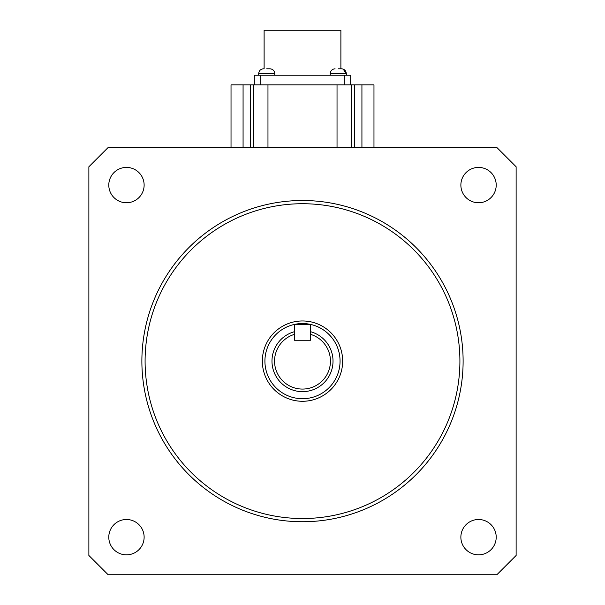 <?xml version="1.0" encoding="UTF-8"?>
<svg xmlns="http://www.w3.org/2000/svg" width="605" height="605" viewBox="0 0 605 605"><rect width="100%" height="100%" fill="white"/><g stroke="black" fill="none" stroke-linecap="round" stroke-linejoin="round"><path stroke-width="0.91" d="M294.454 331.691L294.454 340.244L310.546 340.244L310.546 331.691A30.515 30.515 0 0 1 327.471 378.67A30.515 30.515 0 0 1 277.529 378.67A30.515 30.515 0 0 1 294.454 331.691A30.515 30.515 0 0 1 294.469 331.684M516.125 555.473L516.125 166.776L496.849 147.499L108.151 147.499L88.874 166.776L88.874 555.473L108.151 574.75L496.849 574.75L516.125 555.473M496.206 185.085A17.666 17.666 0 0 0 469.707 169.786A17.666 17.666 0 0 0 469.707 200.384A17.666 17.666 0 0 0 496.206 185.085M496.206 537.164A17.666 17.666 0 0 0 469.707 521.865A17.666 17.666 0 0 0 469.707 552.471A17.666 17.666 0 0 0 496.206 537.164M144.126 537.164A17.666 17.666 0 0 0 117.627 521.865A17.666 17.666 0 0 0 117.627 552.471A17.666 17.666 0 0 0 144.126 537.164M144.126 185.085A17.666 17.666 0 0 0 117.627 169.786A17.666 17.666 0 0 0 117.627 200.384A17.666 17.666 0 0 0 144.126 185.085M141.88 361.124A160.62 160.62 0 0 1 382.806 222.027A160.62 160.62 0 0 1 382.806 500.229A160.62 160.62 0 0 1 141.88 361.124M145.094 361.124A157.406 157.406 0 0 0 381.203 497.446A157.406 157.406 0 0 0 381.203 224.81A157.406 157.406 0 0 0 145.094 361.124M342.657 361.124A40.157 40.157 0 0 1 302.5 401.281A40.157 40.157 0 0 1 262.343 361.124A40.157 40.157 0 0 1 302.5 320.968A40.157 40.157 0 0 1 342.657 361.124M294.484 324.409A37.586 37.586 0 0 0 265.3 366.494A37.586 37.586 0 0 0 305.192 398.612A37.586 37.586 0 0 0 310.516 324.409M309.42 324.182A37.586 37.586 0 0 0 295.58 324.182M294.454 334.361A27.951 27.951 0 0 0 279.767 377.384A27.951 27.951 0 0 0 325.233 377.384A27.951 27.951 0 0 0 310.546 334.361M294.469 324.507L310.531 324.507L294.469 324.507L294.469 340.244M310.531 324.507L310.531 340.244M231.027 147.499L231.027 84.859L243.074 84.859L243.074 147.499M250.296 147.499L250.296 84.859L243.074 84.859M250.296 84.859L254.312 84.859L254.312 75.224L350.688 75.224L350.688 84.859L361.926 84.859L361.926 147.499M373.973 147.499L373.973 84.859L361.926 84.859M351.49 84.859L351.49 147.499M253.51 147.499L253.51 84.859M337.03 147.499L337.03 84.859L267.97 84.859L267.97 147.499M260.74 75.224L260.74 84.859L267.97 84.859M337.03 84.859L344.26 84.859L344.26 75.224M350.688 84.859L344.26 84.859M260.74 84.859L254.312 84.859M264.113 68.796L264.113 30.25L340.887 30.25L340.887 68.796M266.722 68.796L269.936 68.796L266.722 68.796M338.278 68.796L341.492 68.796L338.278 68.796M354.704 84.859L354.704 147.499M274.753 75.224L274.753 73.621L258.69 73.621L258.69 75.224M346.31 75.224L346.31 73.621L330.247 73.621L330.247 75.224M330.247 73.621C330.534 70.694 332.137 69.083 335.064 68.796M343.164 69.099L346.31 73.621C346.022 70.694 344.419 69.083 341.492 68.796L341.78 68.804M258.69 73.621C258.978 70.694 260.581 69.083 263.508 68.796C260.581 69.083 258.978 70.694 258.69 73.621M274.753 73.621C274.466 70.694 272.863 69.083 269.936 68.796"/></g></svg>
